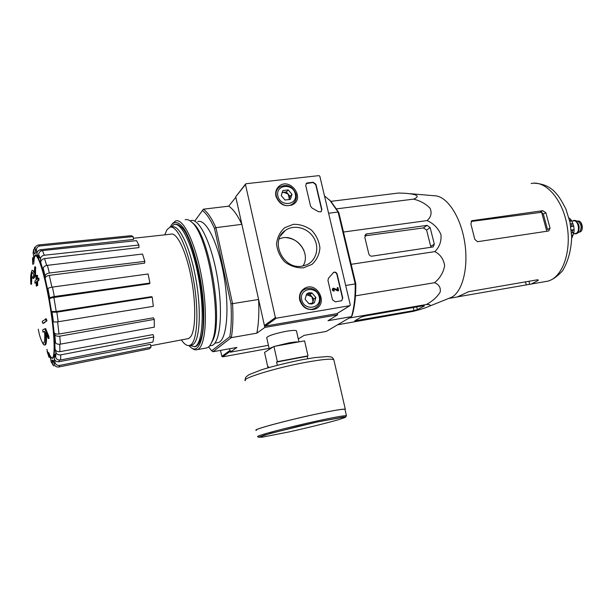 <?xml version="1.0" encoding="UTF-8"?>
<svg xmlns="http://www.w3.org/2000/svg" width="613" height="613" viewBox="0 0 613 613"><rect width="100%" height="100%" fill="white"/><g stroke="black" fill="none" stroke-linecap="round" stroke-linejoin="round"><path stroke-width="0.92" d="M329.035 199.554L331.15 201.654L338.82 212.558L338.092 212.029L355.218 283.934L345.686 285.466M324.492 195.899L330.177 200.735L338.092 212.029L328.599 213.247M194.727 221.117L203.409 209.194C207.516 212.044 211.692 218.197 215.929 227.653L214.512 228.488L230.971 303.795L232.557 303.65L215.929 227.653L241.867 224.335L235.829 197.233L228.71 206.167L203.409 209.194L194.712 221.109M230.971 303.795C231.691 316.829 231.308 327.802 229.814 336.713L211.669 350.766L212.933 351.739L231.331 337.633C232.902 328.476 233.308 317.143 232.557 303.65L258.609 299.458L264.847 327.434L256.832 333.173C258.64 324.062 259.238 312.829 258.609 299.458M337.28 313.45L337.61 314.837L264.847 327.434M30.903 274.517L31.953 270.379C32.558 270.026 33.347 270.938 34.328 273.114L34.688 266.908L35.477 266.801L35.592 275.635L33.769 278.379L32.972 278.494L34.803 275.743L35.592 275.635M31.707 281.382L31.669 274.448M32.366 270.318L34.382 271.551M31.6 284.24C31.217 277.605 31.455 273.689 32.313 272.501M30.826 284.248C30.428 277.199 30.719 273.268 31.707 272.456C32.274 272.126 33.018 272.984 33.937 275.03L32.596 277.237L32.972 278.494M34.803 275.743L35.071 268.165L35.86 268.057M35.071 268.165L34.688 266.908M41.906 341.449C43.033 344.2 43.937 345.38 44.634 344.989C45.669 344.184 45.975 340 45.554 332.422L48.266 338.552L47.983 336.276L44.841 328.767L42.688 329.894L42.964 332.123L44.573 331.25C44.971 338.391 44.688 342.345 43.715 343.096C42.665 343.556 41.217 340.713 39.378 334.568L38.267 329.166M46.465 334.575C46.688 340.751 46.343 344.184 45.416 344.858L44.994 344.927M48.266 338.552L49.063 338.422L48.779 336.146L45.638 328.645L44.841 328.767M47.983 336.276L48.779 336.146M42.964 332.123L44.588 331.533M42.167 321.45L42.864 323.396L43.669 323.273L46.963 320.729L46.251 318.768L42.167 321.45M42.864 323.396L46.963 320.729M46.159 320.852L45.446 318.89M34.926 283.175L36.098 282.049L36.297 286.095L36.941 285.528L36.742 281.474L38.129 280.31L38.075 278.271L36.688 279.444L36.688 275.375L36.044 275.957L36.052 280.018L34.88 281.152L34.926 283.175L36.121 282.67M36.297 286.095L37.738 285.413L37.539 281.359L38.925 280.195L38.88 278.156L38.075 278.271M36.941 285.528L37.738 285.413M36.742 281.474L37.539 281.359M38.129 280.31L38.925 280.195M37.477 278.762L37.485 275.26L36.688 275.375M38.642 244.939L39.96 245.966L133.128 236.587L131.098 235.676L38.642 244.939C36.236 245.438 35.071 246.863 35.148 249.215L35.677 252.947L34.389 253.897L33.715 250.326L34.765 247.208M33.715 250.326L33.056 252.832L33.73 256.372L33.317 261.651L32.596 257.713M46.887 349.31L48.825 356.774M49.055 357.394L48.833 354.475M48.534 353.532L50.572 358.145L51.078 361.701L53.086 365.179M53.837 365.938L52.473 363.67L51.967 360.084L53.921 362.796M51.967 360.084L53.446 360.321L54.143 363.984C54.825 366.214 56.381 367.218 58.817 366.98L149.434 348.812L151.043 347.15L59.706 365.409L58.817 366.98M59.706 365.409C57.254 365.647 55.683 364.643 54.994 362.383L54.296 358.697C54.971 360.934 56.534 361.946 58.971 361.731L150.476 344.368L151.043 347.15M54.296 358.697L54.94 354.268L55.729 357.456C56.48 359.394 58.097 360.237 60.587 359.977L152.936 342.031L153.779 336.981L60.764 354.866L60.587 359.977M60.764 354.866C58.25 355.126 56.618 354.283 55.867 352.329L55.07 349.126C55.814 351.065 57.43 351.908 59.921 351.67L153.035 334.583L153.779 336.981M55.07 349.126L54.741 340.499L55.499 342.652C56.235 343.954 57.867 344.452 60.403 344.146L154.338 327.158L154.231 319.396L59.79 336.162L60.403 344.146M59.79 336.162C57.239 336.46 55.599 335.962 54.863 334.667L54.097 332.53C54.825 333.809 56.45 334.307 58.978 334.024L153.434 317.818L154.231 319.396M54.097 332.53L52.802 320.997L53.4 321.702C54.044 322.093 55.637 322.116 58.197 321.756L153.311 306.339L152.231 297.121L56.871 312.186L58.197 321.756M56.871 312.186L52.067 312.155L51.469 311.488L56.22 311.527L151.503 296.661L152.231 297.121M53.898 297.466C51.369 297.887 49.868 298.393 49.4 298.991L49.745 298.087C50.22 297.481 51.737 296.968 54.289 296.554L149.955 283.045L149.419 283.773L53.898 297.466L56.22 311.527M149.955 283.045L148.078 273.98L52.473 287.091C49.929 287.497 48.412 288.018 47.937 288.646L47.607 289.581L45.14 278.317L45.163 275.965C45.431 274.463 46.833 273.482 49.362 273.015L144.844 261.368L144.591 263.176L49.293 275.375L51.913 287.175M144.844 261.368L142.507 254.043L47.393 265.329C44.872 265.789 43.477 266.77 43.209 268.279L43.194 270.639L40.749 262.51L40.466 259.161C40.542 257.031 41.822 255.721 44.305 255.23L138.89 245.039L138.952 247.591L44.542 258.594L46.695 265.452M138.89 245.039L136.515 240.633L42.512 250.579C40.052 251.062 38.78 252.364 38.703 254.479L38.994 257.812L36.979 254.035L36.451 250.273C36.366 247.897 37.539 246.464 39.96 245.966M36.979 254.035C36.895 251.682 38.06 250.242 40.458 249.729L41.247 250.893M133.128 236.587L133.473 239.43L40.458 249.729M40.749 262.51C40.826 260.402 42.09 259.1 44.542 258.594M45.14 278.317C45.408 276.831 46.787 275.85 49.293 275.375M33.317 261.651L33.677 256.104M32.604 258.778L32.642 264.295L32.573 258.655M230.695 351.004L229.921 350.475L229.553 348.759L230.296 352.191L268.425 345.295M355.785 283.742C355.915 296.179 354.712 306.722 352.176 315.373L351.502 316.614C354.138 307.718 355.379 296.822 355.218 283.934L355.785 283.742L338.82 212.558M296.508 331.081L296.255 330.66C294.999 330.162 291.658 330.369 286.233 331.288C274.777 333.587 268.264 335.709 266.686 337.648M212.933 351.739L236.94 347.433L230.296 352.191M337.61 314.837L328.016 320.722L351.502 316.614L326.354 331.388L304.125 335.372L298.293 338.951M229.814 336.713L231.331 337.633L256.832 333.173M197.899 221.569C206.045 218.519 218.466 243.56 224.036 276.662C229.714 309.734 226.695 340.016 218.458 342.521L216.849 342.805M211.669 350.766L208.619 346.889M202.42 210.581C206.389 213.408 210.42 219.377 214.512 228.488M241.867 224.335C237.461 215.01 233.078 208.949 228.71 206.167M170.966 227.109L173.977 224.542C181.502 221.546 193.394 246.932 199.033 280.386C204.765 313.802 202.359 344.291 194.735 346.69L189.616 345.41M164.767 234.833L166.966 229.745L169.801 227.293C176.958 224.412 188.329 248.985 193.769 281.29C199.309 313.557 197.118 343.019 189.861 345.326C187.279 346.222 184.444 344.422 181.371 339.916M133.335 238.296L170.851 234.166C176.82 232.013 186.03 250.817 191.087 277.053C196.206 303.236 195.808 330.093 190.651 336.782L188.589 338.537L187.302 338.782M171.203 227.116L172.138 227.002C179.348 224.113 190.773 248.656 196.206 280.93C201.738 313.166 199.486 342.606 192.175 344.92L190.75 345.173M304.048 250.778C300.539 243.07 294.707 238.71 286.562 237.691M337.587 324.79L413.108 311.389C420.457 309.542 425.989 307.764 429.705 306.056C430.924 304.937 429.797 304.431 426.319 304.523C432.64 301.098 437.261 296.945 440.188 292.064C440.885 287.543 438.985 284.424 434.494 282.723C440.027 278.218 443.414 272.532 444.647 265.659C443.605 259.13 440.341 254.449 434.847 251.614C439.475 247.116 441.513 241.445 440.954 234.61C438.126 228.105 433.483 223.431 427.039 220.588C430.962 217.263 432.012 213.209 430.188 208.443C426.112 203.991 420.572 200.88 413.56 199.125C420.25 196.352 417.691 194.413 405.883 193.325L398.634 193.026L330.836 201.355M413.56 199.125L336.614 208.857M427.039 220.588L343.464 232.036M371.976 256.165L433.138 246.947L434.318 244.135L430.157 227.63L427.115 225.369L366.26 234.013L364.85 237.499L368.796 253.851C369.348 255.46 370.405 256.234 371.976 256.165M434.847 251.614L351.157 264.31M434.494 282.723L355.463 295.841M426.319 304.523L349.004 318.078M423.238 305.764L365.264 315.948L360.95 317.205L354.758 320.852L414.013 310.569L417.376 309.596L424.418 305.948L423.238 305.764M550.045 228.166L545.854 212.68L542.819 210.688L471.941 220.703L470.868 223.891L474.807 239.369L477.512 241.706L548.719 230.963L550.045 228.166L547.509 229.538L543.348 214.113L541.616 212.297L546.819 231.3M472.615 220.504L471.09 221.477L541.616 212.297M459.007 296.608L531.295 284.034L538.007 280.547L538.321 279.988L537.149 279.85L468.715 291.673L457.344 296.93M410.373 193.708L434.502 195.777C446.593 195.792 460.233 215.638 464.501 241.062C468.868 266.463 462.823 291.305 451.743 297.205L429.705 306.056M458.792 296.677L448.555 298.485M434.318 244.135L430.717 246.426L426.602 230.044L423.384 227.936L364.842 235.859M268.716 367.608L268.525 366.766L267.835 367.172L264.555 352.406L273.942 346.429L277.337 361.632L276.609 362.061L277.329 365.287M277.337 361.632L308.01 355.846L304.584 340.851L273.942 346.429M308.01 355.846L307.22 356.283L307.772 358.705M267.835 367.172L268.586 367.026M345.035 409.576L344.966 409.285C342.843 408.894 333.127 410.534 315.833 414.189C286.348 420.464 252.395 429.69 256.449 430.203M345.065 409.722L345.303 409.2C343.165 408.81 333.388 410.457 315.956 414.15C286.233 420.464 252.012 429.767 256.104 430.288L256.479 430.349M276.609 362.061L307.22 356.283M246.028 183.724L318.998 175.624L319.84 176.245L350.276 304.86L349.9 305.665L276.271 318.193L275.375 317.565L245.468 184.528L246.028 183.724M303.45 267.85L312.078 264.318C316.714 259.981 319.327 254.525 319.925 247.959C319.135 241.277 316.377 235.384 311.657 230.281C306.071 226.182 299.987 224.197 293.405 224.327L284.723 227.684C279.965 231.936 277.245 237.392 276.547 244.051C277.291 250.855 280.087 256.855 284.922 262.05C290.646 266.172 296.822 268.103 303.45 267.85M275.911 196.221C279.421 204.742 285.145 207.485 293.091 204.466C305.266 197.532 289.88 177.134 279.214 186.099C276.21 188.658 275.107 192.038 275.911 196.221M299.719 300.14C302.5 307.772 307.58 310.76 314.975 309.098C328.821 304.37 317.511 281.06 304.853 288.194C300.516 290.8 298.807 294.784 299.719 300.14M327.94 280.386L328.522 278.195L333.702 272.287C335.334 271.812 336.476 272.433 337.135 274.149L342.774 298.094L341.533 300.753L335.349 301.841L332.491 299.803L327.94 280.386M305.726 185.494L306.515 183.241L307.458 182.896L313.143 182.253L315.956 184.321L321.886 209.485L320.99 211.837L318.492 211.7L312.094 208.083L310.584 206.236L305.726 185.494M336.974 313.641L265.276 326.101L264.41 325.503L235.729 196.773L245.514 184.084M302.952 266.011C312.055 252.265 293.926 231.699 279.076 239.039M302.14 266.149L306.653 264.854C316.477 260.625 319.794 247.33 313.626 237.576C307.649 227.714 293.895 224.159 285.329 230.419C269.276 240.61 283.076 270.042 302.14 266.149M292.286 204.911L292.83 203.761M277.474 189.279L276.363 189.892M314.293 309.327L315.281 308.109M302.906 290.616L301.427 291.144M333.334 288.968L334.054 288.792L333.549 288.807L334.215 290.937C332.384 290.447 332.054 289.512 333.219 288.133L337.755 289.834L337.242 287.643L337.924 287.535L338.652 290.608L334.054 288.792M332.897 288.348C331.809 289.742 332.162 290.662 333.955 291.114L334.215 290.937M337.411 289.665L337.242 287.643M337.962 290.715L338.652 290.608M333.25 272.586L333.449 272.478C335.073 272.003 336.215 272.624 336.874 274.34L342.514 298.27L341.725 300.661M337.702 290.899L333.794 288.976M306.109 183.624L312.898 182.498L315.71 184.567L321.641 209.715L321.166 211.715M285.03 200.022L281.244 195.593L282.846 190.543L288.217 189.923L291.987 194.329L290.409 199.378L285.03 200.022L281.244 195.593L282.846 190.543L288.217 189.923L291.987 194.329L290.409 199.378L285.03 200.022M295.313 193.938C298.048 205.148 280.417 207.332 277.873 195.991C275.229 184.689 292.838 182.728 295.313 193.938M296.079 194.206C296.876 198.374 295.681 201.631 292.508 203.991C282.8 211.148 269.551 193.631 279.651 186.973C287.122 183.639 292.6 186.053 296.079 194.206M291.612 204.911L291.328 205.317M276.019 190.881L276.44 190.559M281.98 192.827L283.666 192.267L282.11 192.451M283.666 192.267L288.202 194.152L286.332 191.961L283.666 192.267M288.202 194.152L289.29 198.85L290.079 196.344L288.202 194.152M289.029 199.692L289.29 198.85L288.907 199.715M286.332 191.961L288.217 189.923M290.079 196.344L291.987 194.329M308.921 303.719L305.082 299.267L306.669 293.934L312.071 293.06L315.887 297.497L314.323 302.822L308.921 303.719L305.082 299.267L306.669 293.934L308.799 292.822L311.258 292.807L312.071 293.06L315.887 297.497L314.323 302.822L311.802 304.025L308.921 303.719M319.235 296.945C322.055 308.508 304.324 311.534 301.696 299.818C298.968 288.156 316.676 285.367 319.235 296.945M319.971 297.044C320.86 302.347 319.051 306.148 314.569 308.454C303.251 313.833 293.619 293.918 305.182 289.083C312.247 287.022 317.182 289.673 319.971 297.044M313.81 308.96L313.082 309.603M300.761 292.194L301.673 291.696M306.102 295.359L307.328 294.968L306.178 295.152M307.328 294.968L311.91 296.738L310.009 294.531L307.328 294.968M311.91 296.738L313.036 301.588L313.81 298.945L311.91 296.738M312.553 303.22L313.036 301.588L312.078 303.32M310.009 294.531L312.071 293.06M313.81 298.945L315.887 297.497M269.115 348.376L222.565 356.858L221.814 356.345L220.527 350.375M170.207 227.185L171.402 225.002C174.866 220.657 179.134 221.99 184.207 229.009C190.865 239.706 197.455 260.824 201.171 283.988C207.738 326.108 201.286 357.433 190.321 346.981L188.881 345.563M175.149 224.35C176.843 223.944 178.689 224.68 180.689 226.565C195.808 238.02 209.815 320.438 200.099 340.736C198.574 344.636 196.689 346.651 194.436 346.797M172.314 223.737L175.571 220.956C183.54 217.791 196.129 244.48 202.075 279.743C208.114 314.982 205.508 347.058 197.432 349.594C195.631 350.261 193.7 349.716 191.624 347.954M185.18 219.768C187.187 219.14 189.386 219.96 191.785 222.235C207.991 234.748 222.419 319.618 212.029 341.387C210.634 344.973 208.941 347.15 206.956 347.908L205.317 348.199M191.739 222.19L193.386 223.546C209.255 235.829 223.293 318.423 213.132 339.732L210.826 344.008M190.796 220.649C198.987 217.523 211.615 243.369 217.37 277.559C223.232 311.703 220.297 342.905 212.006 345.448L210.382 345.74M193.386 223.546L191.823 222.251M579.109 232.074L579.622 231.729C582.059 227.546 581.461 224.051 577.844 221.262L575.316 220.519M574.189 233.729L576.174 233.829L577.362 233.216C580.312 228.12 579.591 223.875 575.201 220.481L573.937 220.442M575.852 233.875L576.45 233.653C581.124 231.683 578.35 219.025 573.576 220.496L572.427 221.071M570.749 226.243L573.737 226.182L570.81 226.618M571.324 230.649L574.105 229.783L573.737 226.182M571.523 232.963L573.952 232.181L574.105 229.783M571.998 237.752L573.937 232.212M569.531 218.412L568.987 218.013M569.5 220.013L571.722 220.941L569.784 221.224M573.722 226.105L571.722 220.941M573.078 223.783L571.377 223.737L572.013 226.051M570.343 223.891L571.377 223.737M574.105 229.653L571.262 230.082M573.216 235.055L571.661 235.292M34.389 257.858C36.198 249.836 42.764 266.923 48.059 295.006C56.059 336.024 55.959 371.501 48.802 352.789M33.7 264.096L34.405 256.954C36.688 246.755 46.098 276.632 51.385 312.799C56.756 348.973 54.81 368.888 48.634 352.498M35.148 249.215L36.451 250.273M48.787 356.49L47.071 351.441M52.473 363.67L51.078 361.701M54.994 362.383L54.143 363.984M55.867 352.329L55.729 357.456M54.863 334.667L55.499 342.652M52.067 312.155L53.4 321.702M49.4 298.991L51.469 311.488M47.937 288.646L49.745 298.087M43.209 268.279L45.163 275.965M38.703 254.479L40.466 259.161M59.369 360.053L58.971 361.731M59.722 344.238L59.921 351.67M57.637 321.833L58.978 334.024M52.473 287.091L54.289 296.554M47.393 265.329L49.362 273.015M42.512 250.579L44.305 255.23M531.149 183.517C545.57 180.092 562.696 199.309 567.102 225.783C571.691 252.211 562.167 277.75 547.746 281.168L544.957 281.651M545.854 212.68L543.348 214.113M542.819 210.688L540.36 212.106M529.724 284.363L528.904 281.275M526.276 284.884L525.479 281.865M538.007 280.547L537.808 279.796M367.195 233.706L364.996 235.392M427.115 225.369L423.384 227.936M430.157 227.63L426.602 230.044M417.376 309.596L416.71 306.906M414.013 310.569L413.262 307.519M356.368 320.775L356.168 319.94M298.37 341.985C296.715 341.763 293.543 342.062 288.853 342.897L275.482 346.146M273.137 346.935C270.226 348.015 268.946 348.789 269.314 349.264L269.322 349.372M317.258 421.989L297.175 426.571L264.571 435.054L258.924 437.138L262.027 437.199L288.953 431.943C307.481 427.82 326.706 423.07 338.537 419.69L345.418 417.361L343.97 416.909L317.258 421.989L270.31 433.391L258.709 437.337L257.858 436.678C253.843 436.356 287.865 427.284 317.358 420.909C334.667 417.185 344.36 415.461 346.46 415.729L345.816 416.763L317.258 421.982M304.224 362.635C274.578 368.183 240.901 378.65 245.284 380.688C245.123 378.589 245.537 377.21 246.533 376.558L249.047 374.627L261.889 369.654C274.118 365.938 287.597 362.612 302.332 359.693L314.883 357.586L327.618 356.521L331.074 357.004C332.039 357.065 332.959 357.984 333.824 359.762C331.487 358.452 321.626 359.41 304.224 362.635M333.97 360.375L345.303 409.2M336.675 313.787L349.77 305.695M265.276 326.101L276.271 318.193M264.41 325.503L275.375 317.565M235.729 196.773L245.468 184.528M222.565 356.858L230.128 351.418M221.814 356.345L229.921 350.475M579.285 232.143L580.113 231.906C583.974 230.273 581.691 219.883 577.745 221.094L577.423 221.14M574.596 233.668L576.396 233.461C581.4 231.262 577.53 217.814 572.833 221.009M573.615 233.814L576.182 233.3C580.58 231.438 577.967 219.531 573.477 220.918L571.852 221.155M572.481 230.473L572.343 232.833M31.707 272.456L32.091 272.402M44.634 344.989L45.416 344.858M48.825 354.475L50.641 358.628M331.15 201.654L330.177 200.735M194.735 346.69L195.616 346.537M214.872 343.15L218.458 342.521M189.861 345.326L192.175 344.92M188.589 338.537L150.76 345.747M33.661 249.56L33.34 250.748M469.711 291.504L468.018 291.834M533.662 183.18C551.953 183.977 558.412 194.505 565.86 208.956L570.013 222.274L571.707 236.909C571.216 250.027 568.174 261.322 562.581 270.785C557.278 276.494 552.328 279.957 547.746 281.168L531.295 284.034M471.926 220.711L471.458 221.009M366.26 234.013L365.532 234.564M266.762 337.809L269.253 349.004M296.439 330.798L298.96 341.878M344.966 409.285L346.46 415.729M336.798 313.749L349.9 305.665M280.463 235.867L285.329 230.419M276.708 189.141L279.214 186.099M301.749 290.723L304.853 288.194M292.508 203.991L291.144 205.386M314.569 308.454L312.776 309.657M197.432 349.594L206.956 347.908M213.132 339.732L212.029 341.387M209.585 345.878L212.006 345.448M578.044 221.048C582.128 220.328 584.089 230.296 580.182 231.89L578.917 232.197M579.622 231.729L577.362 233.216M570.174 218.764L571.523 220.534"/></g></svg>
